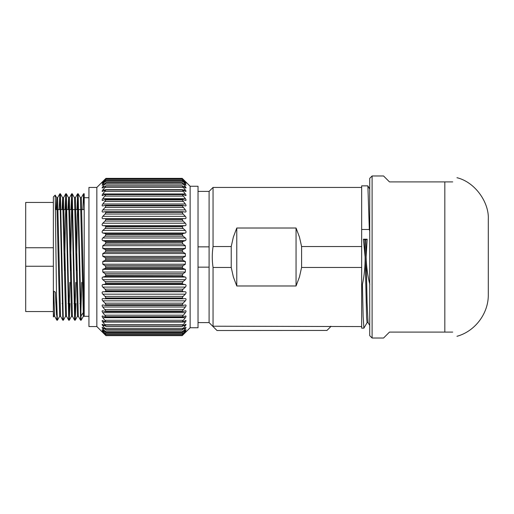 <?xml version="1.0" encoding="UTF-8"?>
<svg xmlns="http://www.w3.org/2000/svg" width="514" height="514" viewBox="0 0 514 514"><rect width="100%" height="100%" fill="white"/><g stroke="black" fill="none" stroke-linecap="round" stroke-linejoin="round"><path stroke-width="0.77" d="M369.727 231.21L369.322 229.488L367.883 185.888L369.727 189.075M369.727 325.452L368.063 322.574L367.092 302.624L366.129 257C366.36 266.291 367.594 275.465 369.823 284.512M231.229 267.46L213.053 267.46C212.012 260.489 212.012 253.518 213.053 246.54L231.229 246.54L231.229 267.46L233.35 276.911L236.768 285.983L296.051 285.983L299.469 276.911L301.589 267.46L361.663 267.46L361.663 284.512L362.415 284.512C364.336 275.42 365.236 266.252 365.113 257L363.404 239.203L367.163 239.203L366.129 257L365.795 239.826L364.773 239.826L366.591 317.568L367.086 322.612L368.082 322.612M301.589 267.46L301.589 246.54L361.663 246.54L361.663 229.488L369.322 229.488M198.031 191.388L209.095 191.388L209.095 246.848L198.031 246.848M198.031 322.612L209.095 322.612L209.095 267.151L198.031 267.151M213.053 246.54L213.053 187.437L361.663 187.437M301.589 246.54L299.469 237.089L296.051 228.017L236.768 228.017L233.35 237.089L231.229 246.54M361.663 326.563L213.053 326.21L213.053 267.46M209.095 246.848L209.095 267.151M213.053 326.21C218.103 331.691 218.103 331.691 213.053 326.21M361.663 267.46L361.663 246.54M361.663 229.488L361.663 185.856L367.844 185.856M362.415 284.512L363.147 316.219L363.893 328.144L367.131 322.574M364.773 239.826L363.404 239.203M363.893 328.144L361.663 328.144L361.663 284.512M367.163 239.203L365.795 239.826M326.949 330.444L217.004 330.515L209.095 322.612M330.836 326.21C325.786 331.691 325.786 331.691 330.836 326.21M236.768 228.017L236.768 285.983M296.051 228.017L296.051 285.983M53.732 316.194L53.366 311.825L53.366 196.92L55.171 195.121M53.366 311.825L53.366 316.81M81.308 197.717L84.2 316.078L84.2 193.759L84.2 206.21L83.596 193.823M56.887 320.138L56.527 296.199L57.382 320.235M62.663 197.749L60.369 193.778L63.306 320.183M64.584 270.737L65.432 217.57L66.28 193.829M66.306 193.855L69.236 320.196M69.261 320.171L69.936 303.556M70.514 270.737L71.78 200.081L72.204 193.772L74.562 197.819M72.23 193.797L75.172 320.235M77.518 316.2L75.192 320.222L75.873 303.556M76.445 270.737L77.286 217.396L78.128 193.81M78.154 193.823L81.096 320.19M83.57 193.842L82.908 209.571M81.72 282.392L80.627 320.216M80.602 320.183L77.665 193.874M77.64 193.894L76.984 209.571M75.796 282.392L74.697 320.241L75.166 320.241M72.39 316.264L74.678 320.222L71.735 193.855M71.709 193.874L71.06 209.571M69.859 282.392L68.773 320.203M68.748 320.196L65.811 193.829M65.786 193.855L65.124 209.571M62.824 320.145L59.881 193.778M59.855 193.804L59.194 209.571M190.129 327.752L198.031 327.752L198.031 186.248L190.129 186.248L190.129 327.752L182.219 335.629L105.935 335.636L102.787 332.5C101.875 331.575 101.875 331.549 102.787 332.429L105.081 334.653M56.527 315.082L55.281 292.113L53.366 291.033M55.204 195.147L56.527 296.199M83.377 316.155L80.441 197.916M75.385 197.787L78.321 316.226M77.447 316.149L74.511 197.819M69.454 197.864L72.397 316.136M71.523 316.264L68.58 197.736M69.454 197.71L68.561 197.71L67.951 209.571M63.53 197.826L66.46 316.123M65.593 316.271L62.65 197.787M62.624 197.774L62.021 209.571M57.594 197.723L60.536 316.219M59.663 316.174L56.726 197.858M56.701 197.839L56.09 209.571M53.732 291.239L54.606 316.258M96.844 187.437L96.844 326.563L88.941 326.563L88.941 187.437L96.844 187.437L105.081 179.2M102.787 195.519C101.875 195.757 101.875 195.243 102.787 193.971L105.935 189.942L182.219 189.942L185.368 193.971C186.28 195.224 186.28 195.738 185.368 195.519L183.074 194.388L105.081 194.388L102.312 195.622M185.85 195.628L185.368 195.519M105.935 194.607L182.219 194.607L185.368 198.661C186.28 199.933 186.28 200.524 185.368 200.441L183.074 199.554L105.081 199.554L102.787 200.441C101.875 200.544 101.875 199.952 102.787 198.661L105.935 194.607L105.081 194.388M183.074 194.388L182.219 194.607M185.766 200.499L185.368 200.441M102.787 200.441L102.395 200.492M105.935 199.952L182.219 199.952L185.368 203.994C186.28 205.266 186.28 205.928 185.368 205.979L183.074 205.356L182.219 205.799L105.935 205.799L105.081 205.356L102.787 205.979C101.875 205.947 101.875 205.285 102.787 203.994L105.935 199.952L105.081 199.554M183.074 199.554L182.219 199.952M105.935 205.928L182.219 205.928L185.368 209.905C186.28 211.164 186.28 211.89 185.368 212.076L183.074 211.723L182.219 212.321L105.935 212.321L105.081 211.723L102.787 212.076C101.875 211.909 101.875 211.19 102.787 209.905L105.081 207.502L105.935 205.799M182.219 212.455L183.074 214.049L185.368 216.33C186.28 217.57 186.28 218.347 185.368 218.662L183.074 218.585L182.219 219.337L105.935 219.337L105.081 218.585L102.787 218.662C101.875 218.373 101.875 217.595 102.787 216.33L105.081 214.049L105.935 212.455L182.219 212.321M105.935 219.478L182.219 219.478L183.074 221.065L185.368 223.204C186.28 224.406 186.28 225.228 185.368 225.672L183.074 225.864L182.219 226.758L105.935 226.758L105.081 225.864L102.787 225.672C101.875 225.254 101.875 224.432 102.787 223.204L105.081 221.065L105.935 219.337M182.219 226.912L183.074 228.473L185.368 230.445C186.28 231.596 186.28 232.457 185.368 233.028L183.074 233.484L182.219 234.512L105.935 234.512L105.081 233.484L102.787 233.028C101.875 232.482 101.875 231.621 102.787 230.445L105.081 228.473L105.935 226.912L182.219 226.758M105.935 234.673L182.219 234.673L183.074 236.196L185.368 237.982C186.28 239.061 186.28 239.954 185.368 240.642L183.074 241.368L182.219 242.518L105.935 242.518L105.081 241.368L102.787 240.642C101.875 239.98 101.875 239.094 102.787 237.982L105.081 236.196L105.935 234.512M182.219 242.679L183.074 244.144L185.368 245.724L185.368 248.435L183.074 249.418L182.219 250.678L105.935 250.678L105.081 249.418L102.787 248.435L102.787 245.724L105.081 244.144L105.935 242.679L182.219 242.518M105.935 250.838L182.219 250.838L183.074 252.233L185.368 253.588L185.368 256.325L183.074 257.553L182.219 258.908L105.935 258.908L105.081 257.553L102.787 256.325L102.787 253.588L105.081 252.233L105.935 250.678M182.219 259.069L183.074 260.38L185.368 261.491L185.368 264.222L183.074 265.687L182.219 267.113L105.935 267.113L105.081 265.687L102.787 264.222L102.787 261.491L105.081 260.38L105.935 259.069L182.219 258.908M105.935 267.28L182.219 267.28L183.074 268.481L185.368 269.342L185.368 272.034L183.074 273.718L182.219 275.215L105.935 275.215L105.081 273.718L102.787 272.034L102.787 269.342L105.081 268.481L105.935 267.113M182.219 275.375L183.074 276.461L185.368 277.065C186.28 277.669 186.28 278.543 185.368 279.687L183.074 281.569L182.219 283.111L105.935 283.111L105.081 281.569L102.787 279.687C101.875 278.569 101.875 277.695 102.787 277.065L105.081 276.461L105.935 275.375L182.219 275.215M105.935 283.265L182.219 283.265L183.074 284.229L185.368 284.563C186.28 285.045 186.28 285.893 185.368 287.095L183.074 289.151L182.219 290.725L105.935 290.725L105.081 289.151L102.787 287.095C101.875 285.919 101.875 285.071 102.787 284.563L105.081 284.229L105.935 283.111M182.219 290.873L183.074 291.701L185.368 291.759C186.28 292.119 186.28 292.922 185.368 294.169L183.074 296.379L182.219 297.966L105.935 297.966L105.081 296.379L102.787 294.169C101.875 292.948 101.875 292.145 102.787 291.759L105.081 291.701L105.935 290.873L182.219 290.725M105.935 298.107L182.219 298.107L183.074 298.788L185.368 298.576C186.28 298.807 186.28 299.559 185.368 300.831L183.074 303.176L182.219 304.757L105.935 304.763L105.081 303.176L102.787 300.831C101.875 299.578 101.875 298.827 102.787 298.576L105.081 298.788L105.935 297.966M182.219 304.892L183.074 305.419L185.368 304.937C186.28 305.033 186.28 305.727 185.368 307.019L182.219 311.028L105.935 311.034L102.787 307.019C101.875 305.746 101.875 305.053 102.787 304.937L105.081 305.419L105.935 304.892L182.219 304.763M105.935 311.15L182.219 311.15L183.074 311.516L185.368 310.771C186.28 310.732 186.28 311.362 185.368 312.66L182.219 316.708L105.935 316.708L102.787 312.66C101.875 311.381 101.875 310.752 102.787 310.771L105.081 311.516L105.935 311.034M105.081 311.516L105.434 311.587M182.721 311.587L183.074 311.516M185.368 310.771L185.708 310.732M102.447 310.726L102.787 310.771M183.074 317.022L182.219 316.817L183.074 317.022L185.368 316.02C186.28 315.847 186.28 316.406 185.368 317.684L182.219 321.732L105.935 321.732L102.787 317.684C101.875 316.425 101.875 315.866 102.787 316.02L105.081 317.022L182.219 316.708M105.081 317.022L105.935 316.708M185.368 316.02L185.805 315.943M102.35 315.937L102.787 316.02M105.081 321.867L183.074 321.867L185.368 320.614C186.28 320.318 186.28 320.794 185.368 322.047L182.219 326.049L105.935 326.049L102.787 322.047C101.875 320.807 101.875 320.331 102.787 320.614L105.081 321.867L105.935 321.732M183.074 321.867L182.219 321.732M185.368 320.614L185.882 320.485M102.273 320.479L102.787 320.614M182.425 326.281L185.368 324.52C186.28 324.09 186.28 324.488 185.368 325.703L182.219 329.609L105.935 329.609L102.787 325.703C101.875 324.495 101.875 324.103 102.787 324.52L105.935 326.127L182.219 326.049M185.368 324.52L185.939 324.321M102.209 324.315L102.787 324.52M105.935 329.673L182.219 329.673L185.368 327.681C186.28 327.129 186.28 327.437 185.368 328.6L182.219 332.372L105.935 332.372L102.787 328.6C101.875 327.444 101.875 327.142 102.787 327.681L105.935 329.609M185.368 327.681L185.991 327.399M102.164 327.392L102.787 327.681M182.219 332.417L185.368 330.072C186.28 329.403 186.28 329.615 185.368 330.714L182.219 334.312L105.935 334.312L102.787 330.714C101.875 329.622 101.875 329.41 102.787 330.072L105.935 332.417L182.219 332.372M185.368 330.072L186.023 329.68M102.132 329.68L102.787 330.072M105.935 334.338L182.219 334.338L185.368 331.659C186.28 330.881 186.28 331.003 185.368 332.018L182.219 335.398L105.935 335.398L102.787 332.018C101.875 331.003 101.875 330.887 102.787 331.659L105.935 334.338M185.368 331.659C186.28 330.881 186.28 331.003 185.368 332.018L184.976 332.018M103.185 332.018L102.787 332.018C101.875 331.003 101.875 330.887 102.787 331.659M105.935 335.398L182.219 335.398M183.074 334.653L185.368 332.429C186.28 331.549 186.28 331.575 185.368 332.5L184.102 333.772M185.368 332.429C186.28 331.549 186.28 331.575 185.368 332.5M102.787 332.5C101.875 331.575 101.875 331.549 102.787 332.429M190.129 186.248L183.074 179.2M182.219 178.364L105.935 178.364L182.219 178.364L185.368 181.628C186.28 182.598 186.28 182.669 185.368 181.84L182.219 179.001L105.935 179.001L102.787 181.84C101.875 182.669 101.875 182.598 102.787 181.628L105.935 178.371M185.143 181.628L185.368 181.628C186.28 182.598 186.28 182.669 185.368 181.84M102.787 181.84C101.875 182.669 101.875 182.598 102.787 181.628L103.012 181.628M182.219 179.02L185.368 182.509C186.28 183.562 186.28 183.729 185.368 183.01L182.219 180.485L105.935 180.485L102.787 183.01C101.875 183.729 101.875 183.569 102.787 182.509L105.935 179.02L182.219 179.001M184.802 182.509L185.368 182.509C186.28 183.562 186.28 183.729 185.368 183.01M102.787 183.01C101.875 183.729 101.875 183.569 102.787 182.509L103.359 182.509M105.935 180.523L182.219 180.523L185.368 184.211C186.28 185.329 186.28 185.586 185.368 184.982L182.219 182.804L105.935 182.804L102.787 184.982C101.875 185.599 101.875 185.336 102.787 184.211L105.935 180.485M186.01 185.323L185.368 184.982M102.787 184.982L102.151 185.323M182.219 182.862L185.368 186.704C186.28 187.88 186.28 188.233 185.368 187.751L182.219 185.939L105.935 185.939L102.787 187.751C101.875 188.24 101.875 187.893 102.787 186.704L105.935 182.862L182.219 182.804M185.972 187.995L185.368 187.751M102.787 187.751L102.19 187.989M105.935 186.01L182.219 186.01L185.368 189.968C186.28 191.195 186.28 191.626 185.368 191.272L182.219 189.852L105.935 189.852L102.787 191.272C101.875 191.638 101.875 191.208 102.787 189.968L105.081 187.366L105.775 185.824M185.92 191.446L185.368 191.272M102.787 191.272L102.241 191.439M81.469 315.448L83.062 312.897M62.143 303.556L62.605 303.556M68.073 303.556L68.535 303.556M74.003 303.556L74.466 303.556M79.927 303.556L80.396 303.556M53.366 202.452L25.7 202.452L25.7 311.548L53.366 311.548M53.366 266.252L25.7 266.252M25.7 247.748L53.366 247.748M372.097 338.026L372.097 175.974L369.727 178.345L369.727 335.655L372.097 338.026L383.56 338.026L389.483 332.095L452.725 332.095C458.404 337.775 458.404 337.775 452.725 332.095C458.404 337.775 458.404 337.775 452.725 332.095M456.965 177.703C475.302 182.149 489.289 202.683 488.3 219.452L488.3 294.548C488.608 313.36 475.142 331.324 456.965 336.297M452.725 181.905C458.404 176.225 458.404 176.225 452.725 181.905C458.404 176.225 458.404 176.225 452.725 181.905L444.822 181.905L444.822 332.095M372.097 175.974L383.56 175.974L389.483 181.905L444.822 181.905M102.787 193.971L185.368 193.971M183.074 196.104L105.081 196.104M102.787 198.661L185.368 198.661M183.074 201.501L105.081 201.501M102.787 203.994L185.368 203.994M183.074 207.502L105.081 207.502M102.787 209.905L185.368 209.905M182.727 211.723L105.428 211.723M183.074 214.049L105.081 214.049M102.787 216.33L185.368 216.33M182.637 218.662L105.524 218.662M183.074 221.065L105.081 221.065M102.787 223.204L185.368 223.204M185.368 225.672L102.787 225.672M183.074 225.864L105.081 225.864M183.074 228.473L105.081 228.473M102.787 230.445L185.368 230.445M185.368 233.028L102.787 233.028M183.074 233.484L105.081 233.484M183.074 236.196L105.081 236.196M102.787 237.982L185.368 237.982M185.368 240.642L102.787 240.642M183.074 241.368L105.081 241.368M183.074 244.144L105.081 244.144M102.787 245.724L185.368 245.724M185.368 248.435L102.787 248.435M183.074 249.418L105.081 249.418M183.074 252.233L105.081 252.233M102.787 253.588L185.368 253.588M185.368 256.325L102.787 256.325M183.074 257.553L105.081 257.553M183.074 260.38L105.081 260.38M102.787 261.491L185.368 261.491M185.368 264.222L102.787 264.222M183.074 265.687L105.081 265.687M183.074 268.481L105.081 268.481M102.787 269.342L185.368 269.342M185.368 272.034L102.787 272.034M183.074 273.718L105.081 273.718M183.074 276.461L105.081 276.461M102.787 277.065L185.368 277.065M185.368 279.687L102.787 279.687M183.074 281.569L105.081 281.569M183.074 284.229L105.081 284.229M102.787 284.563L185.368 284.563M185.368 287.095L102.787 287.095M183.074 289.151L105.081 289.151M183.074 291.701L105.081 291.701M102.787 291.759L185.368 291.759M185.368 294.169L102.787 294.169M183.074 296.379L105.081 296.379M182.862 298.788L105.293 298.788M185.368 300.831L102.787 300.831M183.074 303.176L105.081 303.176M185.368 307.019L102.787 307.019M183.074 309.467L105.081 309.467M185.368 312.66L102.787 312.66M183.074 315.185L105.081 315.185M185.368 317.684L102.787 317.684M183.074 320.267L105.081 320.267M185.368 322.047L182.611 322.047M105.55 322.047L102.787 322.047M183.074 324.649L105.081 324.649M185.368 325.703L183.543 325.703M104.612 325.703L102.787 325.703M183.074 328.298L105.081 328.298M185.368 328.6L184.134 328.6M104.021 328.6L102.787 328.6M183.074 331.164L105.081 331.164M185.368 330.714L184.597 330.714M103.565 330.714L102.787 330.714M183.074 333.213L105.081 333.213M183.074 334.428L105.081 334.428M183.074 179.277L182.618 179.277M105.537 179.277L105.081 179.277M183.074 180.054L105.081 180.054M183.074 181.673L105.081 181.673M102.787 184.211L103.77 184.211M184.385 184.211L185.368 184.211M183.074 184.121L105.081 184.121M102.787 186.704L104.291 186.704M183.871 186.704L185.368 186.704M183.074 187.366L105.081 187.366M102.787 189.968L104.965 189.968M183.19 189.968L185.368 189.968M183.074 191.375L105.081 191.375M209.095 191.388L213.053 187.437M330.836 326.563L326.885 330.515M84.2 193.759L83.596 193.759M78.128 193.759L77.665 193.759M72.204 193.759L71.735 193.759M66.28 193.759L65.811 193.759M60.35 193.759L59.881 193.759M81.096 320.241L80.627 320.241M69.236 320.241L68.773 320.241M63.306 320.241L62.849 320.241M57.382 320.241L56.913 320.241M88.941 197.71L84.2 197.71M81.308 197.71L80.415 197.71M88.941 316.29L83.377 316.29M75.385 197.71L74.485 197.71M78.334 316.29L77.447 316.29M72.403 316.29L71.523 316.29M63.53 197.71L62.624 197.71M66.479 316.29L65.593 316.29M57.594 197.71L56.701 197.71M60.549 316.29L59.663 316.29M54.619 316.29L53.732 316.29M105.447 194.228L182.708 194.228M105.364 199.464L182.798 199.464M105.274 205.311L182.881 205.311M105.19 211.704L182.965 211.704M105.235 305.444L182.926 305.444M105.319 311.587L182.843 311.587M105.402 317.144L182.753 317.144M105.486 322.06L182.669 322.06M105.576 326.281L182.586 326.281M105.659 329.763L182.496 329.763M105.743 332.462L182.412 332.462M105.826 334.351L182.329 334.351M105.871 178.994L182.284 178.994M105.788 180.459L182.367 180.459M105.704 182.74L182.457 182.74M105.614 185.824L182.541 185.824M105.531 189.666L182.624 189.666M96.844 326.563L104.066 333.785M81.263 197.768L83.57 193.778M75.34 197.761L77.64 193.778M78.289 316.206L80.608 320.222M69.409 197.761L71.709 193.778M63.447 197.826L65.786 193.778M66.434 316.213L68.748 320.222M57.504 197.851L59.855 193.778M60.466 316.142L62.817 320.222M54.561 316.187L56.887 320.222M55.223 195.134L56.739 197.755M53.366 316.945L53.771 316.245M59.695 316.264L57.407 320.222M65.638 316.232L63.338 320.222M71.6 316.174L69.261 320.222M68.619 197.8L66.3 193.778M83.409 316.264L81.122 320.222M80.46 197.768L78.16 193.778M84.2 209.571L81.919 209.571M81.019 209.571L75.982 209.571M75.095 209.571L70.065 209.571M69.159 209.571L64.134 209.571M63.235 209.571L58.198 209.571M57.305 209.571L55.615 209.571"/></g></svg>
